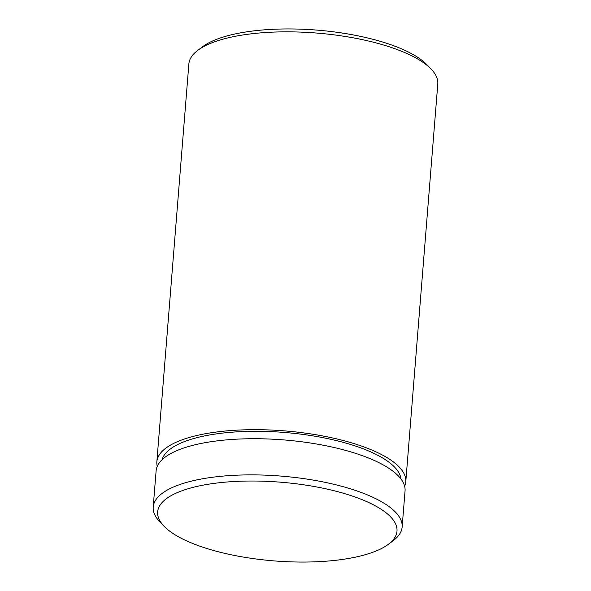 <?xml version="1.0" encoding="UTF-8"?>
<svg xmlns="http://www.w3.org/2000/svg" width="591" height="591" viewBox="0 0 591 591"><rect width="100%" height="100%" fill="white"/><g stroke="black" fill="none" stroke-linecap="round" stroke-linejoin="round"><path stroke-width="0.89" d="M197.793 50.338L202.602 46.726A120.062 39.486 4.6 0 1 217.717 38.903A120.062 39.486 4.6 0 1 332.26 31.67A120.062 39.486 4.6 0 1 426.975 64.781L431.142 69.11A124.864 41.067 -175.4 0 0 332.644 34.684A124.864 41.067 -175.4 0 0 213.514 42.205A124.864 41.067 -175.4 0 0 197.793 50.338A124.864 41.067 -175.4 0 0 188.861 63.968L156.851 461.8A124.864 41.067 -175.4 0 0 157.25 466.38M404.65 486.282A124.864 41.067 -175.4 0 0 405.781 481.828L437.791 83.996A124.864 41.067 -175.4 0 0 431.142 69.11M373.283 552.097A120.062 39.486 -175.4 0 0 388.398 544.274A120.062 39.486 -175.4 0 0 335.91 491.21A120.062 39.486 -175.4 0 0 181.348 490.988A120.062 39.486 -175.4 0 0 164.025 526.219A120.062 39.486 -175.4 0 0 258.74 559.33A120.062 39.486 -175.4 0 0 373.283 552.097M164.025 526.219L159.858 521.89A124.864 41.067 4.6 0 1 153.209 507.004A124.864 41.067 4.6 0 1 177.869 485.241A124.864 41.067 4.6 0 1 318.453 481.03A124.864 41.067 4.6 0 1 402.139 527.032A124.864 41.067 4.6 0 1 393.207 540.662L388.398 544.274M405.781 481.828A124.864 41.067 -175.4 0 0 322.088 435.826A124.864 41.067 -175.4 0 0 181.511 440.036A124.864 41.067 -175.4 0 0 156.851 461.8M402.139 527.032L405.049 490.87A124.864 41.067 -175.4 0 0 321.364 444.868A124.864 41.067 -175.4 0 0 180.78 449.079A124.864 41.067 -175.4 0 0 156.12 470.842L153.209 507.004M162.074 459.732A120.062 39.486 4.6 0 1 185.345 441.255A120.062 39.486 4.6 0 1 316.953 436.564A120.062 39.486 4.6 0 1 400.957 478.954"/></g></svg>
